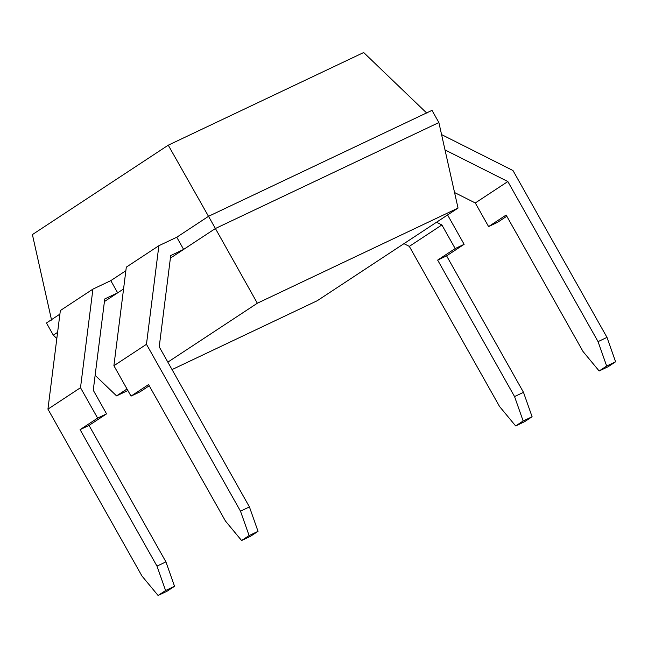 <?xml version="1.0" encoding="UTF-8"?>
<svg xmlns="http://www.w3.org/2000/svg" width="648" height="648" viewBox="0 0 648 648"><rect width="100%" height="100%" fill="white"/><g stroke="black" fill="none" stroke-linecap="round" stroke-linejoin="round"><path stroke-width="0.97" d="M167.84 362.135L257.345 303.232L458.039 208.073L317.253 300.721L172.036 369.579M127.875 390.517L116.559 395.879L127.016 389.002M458.039 208.073L438.874 122.553L432.005 110.363L208.526 216.319L215.403 228.517L438.874 122.553M116.559 395.879L95.135 375.314M56.83 338.54L53.33 335.178L57.607 332.359M257.345 303.232L215.403 228.517L183.627 249.423L170.716 255.547L159.222 346.834L249.431 506.93L258.034 531.336L250.525 536.277L241.583 540.521L225.464 521.049L148.562 384.572L131.026 396.114L139.968 391.878L149.243 385.771M170.392 258.139L183.627 249.423L176.758 237.233L208.526 216.319M104.425 301.547L123.566 288.951M53.33 335.178L46.454 322.979L59.9 314.134M125.866 270.726L110.792 280.641L117.661 292.839L104.749 298.955L93.255 390.242L106.564 413.861L97.621 418.098L80.506 387.707L47.936 409.139L141.961 576.007L158.08 595.471L167.022 591.235L174.531 586.286L165.929 561.881L89.027 425.404L106.564 413.861M441.58 134.598L512.973 170.521L606.998 337.389L598.055 341.626L606.658 366.039L599.149 370.98L583.03 351.516L506.129 215.039L488.592 226.581L475.284 202.962L454.556 192.537M445.006 149.915L507.846 181.537L598.055 341.626M515.646 425.93L523.155 420.989L514.553 396.576L437.651 260.099L455.188 248.557L464.13 244.32L446.594 255.863L523.495 392.34L532.097 416.753L524.588 421.694L515.646 425.93L499.527 406.466L409.325 246.378L403.947 243.672M506.809 216.238L497.526 222.337L488.592 226.581M507.846 181.537L475.284 202.962M409.325 246.378L441.887 224.945L436.509 222.24M455.188 248.557L441.887 224.945M464.13 244.32L447.582 214.95M110.792 280.641L92.915 289.121L60.353 310.546L47.936 409.139M176.758 237.233L158.873 245.705L146.464 344.299L240.489 511.167L249.431 506.93M92.915 289.121L80.506 387.707M131.026 396.114L113.902 365.731L126.311 267.138L158.873 245.705M426.902 113.238L363.674 52.529L168.253 145.184L208.705 216.691M606.998 337.389L615.6 361.795L606.658 366.039M615.6 361.795L608.091 366.744L599.149 370.98M446.594 255.863L437.651 260.099M51.565 320.104L32.4 234.592L168.253 145.184M158.08 595.471L165.596 590.53L156.986 566.117L80.085 429.64L97.621 418.098M146.464 344.299L113.902 365.731M240.489 511.167L249.099 535.572L241.583 540.521M249.099 535.572L258.034 531.336M80.085 429.64L89.027 425.404M532.097 416.753L523.155 420.989M523.495 392.34L514.553 396.576M165.596 590.53L174.531 586.286M156.986 566.117L165.929 561.881"/></g></svg>
